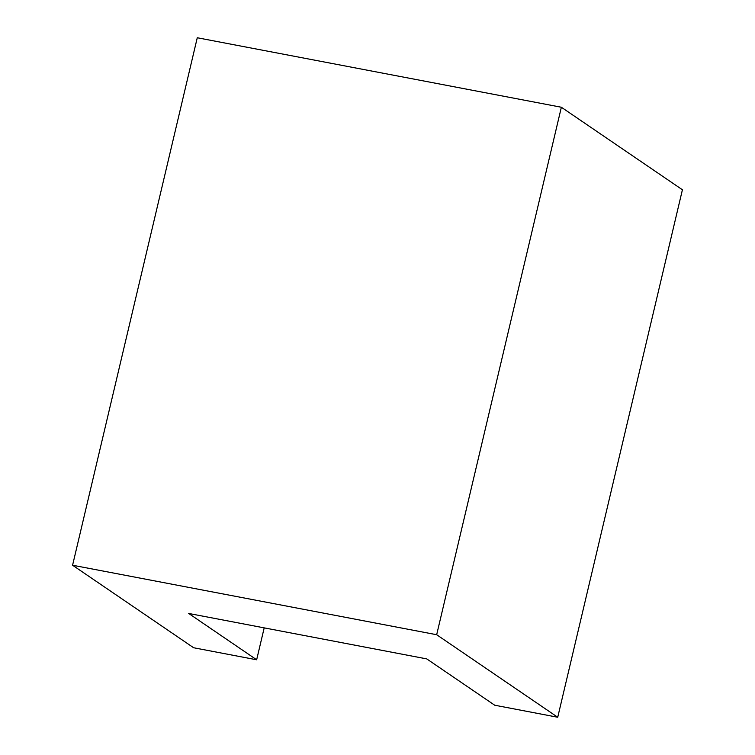 <?xml version="1.0" encoding="UTF-8"?>
<svg xmlns="http://www.w3.org/2000/svg" width="755" height="755" viewBox="0 0 755 755"><rect width="100%" height="100%" fill="white"/><g stroke="black" fill="none" stroke-linecap="round" stroke-linejoin="round"><path stroke-width="1.13" d="M256.653 659.785L188.693 613.456L426.754 658.898L494.714 705.217L557.728 717.25L436.673 634.728L72.584 565.231L193.639 647.752L256.653 659.785L264.193 627.867M436.673 634.728L561.361 107.248L682.416 189.769L557.728 717.25M561.361 107.248L197.272 37.75L72.584 565.231"/></g></svg>
